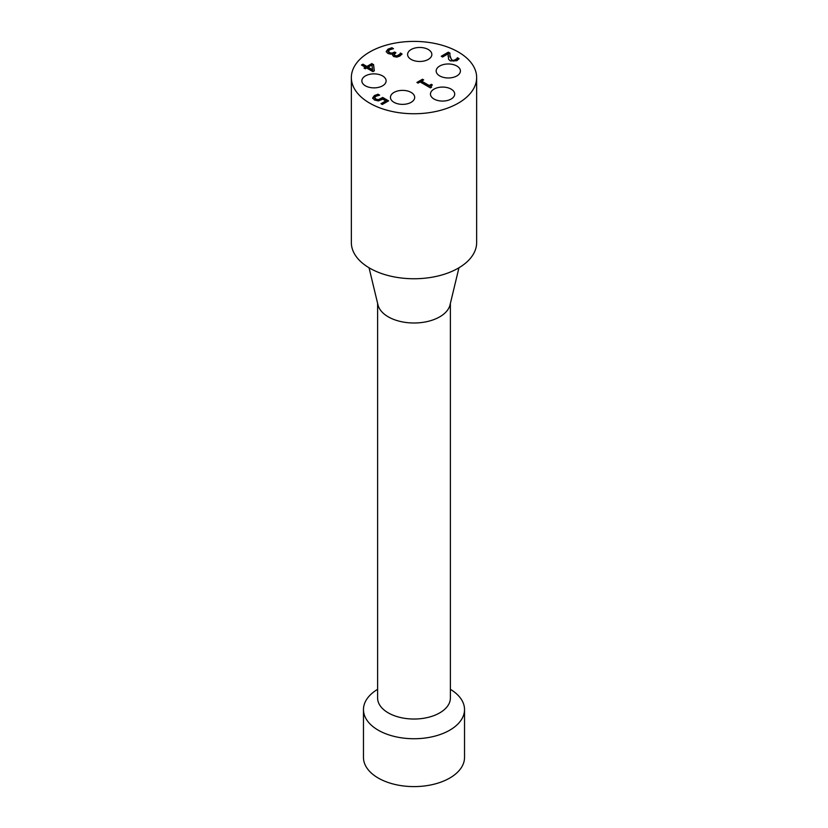 <?xml version="1.0" encoding="UTF-8"?>
<svg xmlns="http://www.w3.org/2000/svg" width="828" height="828" viewBox="0 0 828 828"><rect width="100%" height="100%" fill="white"/><g stroke="black" fill="none" stroke-linecap="round" stroke-linejoin="round"><path stroke-width="1.24" d="M368.108 67.161L368.108 67.824L372.579 70.401L371.958 64.946L368.108 67.161L372.579 69.738M362.053 65.36L362.954 64.843L366.876 67.109L371.927 64.191L373.542 65.122L374.246 70.866M364.62 68.413L365.407 67.296L361.474 65.029L362.954 64.18L366.876 66.447L371.927 63.539L373.542 65.122M371.927 63.539L371.927 64.191M373.542 64.47L374.318 70.825L372.91 71.632L366.638 68.01L365.272 68.796L364.041 68.082L365.407 67.296M366.876 66.447L366.876 67.109M362.954 64.18L362.954 64.843M448.114 56.439L448.207 53.758L442.587 57.008L441.262 56.242L448.321 52.164L449.935 53.106L449.925 56.283L451.746 59.947L453.744 60.444L456.87 58.767L456.87 59.419L457.429 58.374L458.722 59.119M449.883 55.331L451.746 60.61L453.744 61.106L456.87 59.419M441.841 56.573L448.321 52.826L449.904 53.748M456.87 58.767L457.346 57.753L457.429 58.374M457.346 57.753L457.346 58.415M457.429 57.712L459.064 58.653L456.818 60.734L450.277 60.889L448.579 59.233L448.207 53.758M448.321 52.164L448.321 52.826M422.487 79.229L423.657 79.902L421.576 81.103L429.246 85.522L431.316 84.321L432.361 84.932L430.922 86.34L431.595 87.209L430.405 87.892L420.106 81.951L418.078 83.121L416.908 82.448L422.487 79.229L423.087 80.233M417.478 82.779L422.487 79.892M421.576 81.103L421.576 81.755L429.246 86.184L431.812 85.274M429.246 85.522L429.246 86.184M431.316 84.321L431.316 84.984M431.026 86.671L431.129 87.478M394.273 54.814L395.008 56.169L396.85 56.542L398.589 55.942L400.452 53.706L401.746 54.462M388.384 51.75L389.533 53.261L391.872 53.83L394.656 52.692L395.349 53.095M386.293 52.029L388.053 49.794L391.882 48.397L392.638 48.831M392.596 55.331L393.155 53.799L390.775 54.193L387.856 53.437L386.293 51.326M386.293 51.367L388.053 49.131L391.882 47.734L391.882 48.397M391.882 47.734L393.507 48.676L389.47 49.846L388.384 51.874M388.373 51.812L388.373 51.15L389.533 52.599L391.872 53.168L394.656 52.029L394.656 52.692M394.656 52.029L395.919 52.764L394.2 54.493L395.008 55.507L396.85 55.88L399.872 54.12L399.872 54.783M399.872 54.12L400.452 53.044L402.077 53.986L399.789 56.107L396.736 57.132L393.6 56.501L392.555 55L393.155 53.799M400.452 53.044L400.452 53.706M400.359 53.106L400.359 53.758M372.714 97.839L374.401 95.572L378.044 94.216L379.669 95.148L375.695 96.348L374.742 97.704L376.026 99.112L378.324 99.691L382.702 97.456L388.591 100.85L382.319 104.473L380.983 103.697L385.776 100.933L382.733 99.174L378.396 100.923L374.453 100.012L372.714 97.745M372.714 98.501L374.401 96.234L378.044 94.878L378.82 95.323M378.044 94.216L378.044 94.878M374.742 98.139L376.026 99.774L378.324 100.354L382.702 98.108L388.021 101.182M378.324 99.691L378.324 100.354M385.776 100.933L385.776 101.585L381.553 104.028M382.702 97.456L382.702 98.108M369.702 103.148A62.649 36.173 180 0 1 351.351 77.573A62.649 36.173 180 0 1 414 41.4A62.649 36.173 180 0 1 476.649 77.573A62.649 36.173 180 0 1 437.971 110.993A62.649 36.173 180 0 1 369.702 103.148M393.993 102.32A12.13 6.997 180 0 1 390.443 97.373A12.13 6.997 180 0 1 402.563 90.376A12.13 6.997 180 0 1 414.693 97.373A12.13 6.997 180 0 1 407.21 103.842A12.13 6.997 180 0 1 393.993 102.32M439.72 75.917A12.13 6.997 180 0 1 436.17 70.97A12.13 6.997 180 0 1 448.3 63.973A12.13 6.997 180 0 1 460.42 70.97A12.13 6.997 180 0 1 452.937 77.439A12.13 6.997 180 0 1 439.72 75.917M411.143 59.419A12.13 6.997 180 0 1 407.593 54.472A12.13 6.997 180 0 1 419.713 47.465A12.13 6.997 180 0 1 431.843 54.472A12.13 6.997 180 0 1 424.36 60.941A12.13 6.997 180 0 1 411.143 59.419M365.417 85.822A12.13 6.997 180 0 1 361.857 80.875A12.13 6.997 180 0 1 373.987 73.868A12.13 6.997 180 0 1 386.117 80.875A12.13 6.997 180 0 1 378.624 87.344A12.13 6.997 180 0 1 365.417 85.822M434.007 99.018A12.13 6.997 180 0 1 430.456 94.071A12.13 6.997 180 0 1 442.576 87.075A12.13 6.997 180 0 1 454.707 94.071A12.13 6.997 180 0 1 447.224 100.54A12.13 6.997 180 0 1 434.007 99.018M377.62 689.331A50.529 29.166 0 0 0 363.471 709.575A50.529 29.166 0 0 0 414 738.742A50.529 29.166 0 0 0 464.529 709.575A50.529 29.166 0 0 0 450.38 689.331M377.62 303.441L377.62 698.025A36.38 21 0 0 0 388.28 712.877A36.38 21 0 0 0 427.921 717.431A36.38 21 0 0 0 450.38 698.025L450.38 303.441M363.471 709.575L363.471 757.434A50.529 29.166 0 0 0 414 786.6A50.529 29.166 0 0 0 464.529 757.434L464.529 709.575M369.05 267.786L377.972 304.88A36.38 21 0 0 0 388.28 316.845A36.38 21 0 0 0 425.571 321.906A36.38 21 0 0 0 450.028 304.88L458.95 267.786M476.649 77.573L476.649 242.583A62.649 36.173 180 0 1 437.971 276.003A62.649 36.173 180 0 1 369.702 268.158A62.649 36.173 180 0 1 351.351 242.583L351.351 77.573M455.607 59.906L455.607 60.568M453.744 60.444L453.744 61.106M451.746 59.947L451.746 60.61M449.925 56.283L449.925 56.946M388.053 49.131L388.053 49.794M389.533 52.599L389.533 53.261M391.872 53.168L391.872 53.83M394.004 52.402L394.004 53.064M395.008 55.507L395.008 56.169M396.85 55.88L396.85 56.542M398.589 55.279L398.589 55.942M374.401 95.572L374.401 96.234M376.026 99.112L376.026 99.774M380.725 98.915L380.725 99.577M449.873 55.662L449.873 55M430.922 86.992L430.922 86.34M394.2 55.155L394.2 54.493"/></g></svg>
